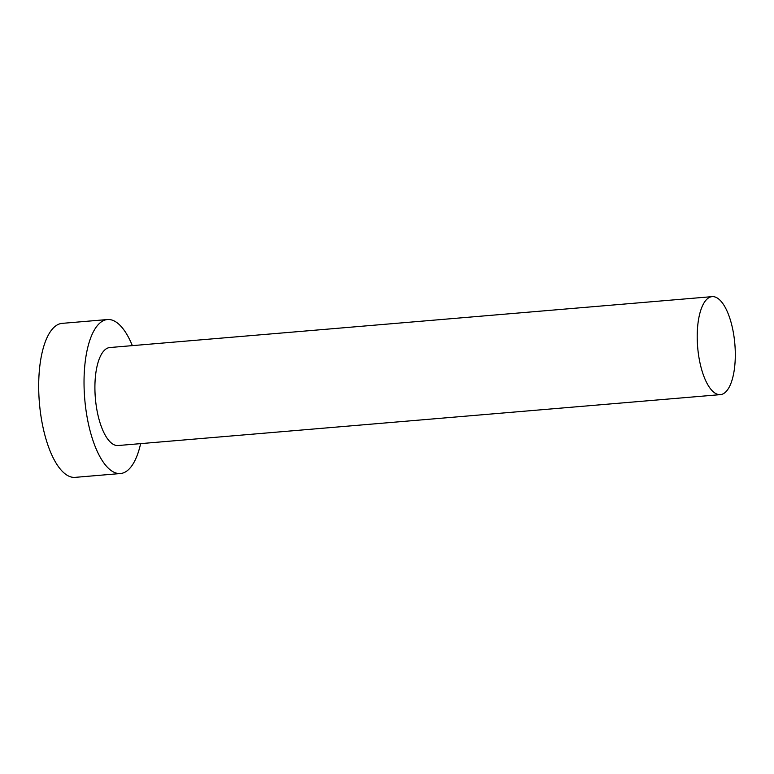 <?xml version="1.0" encoding="UTF-8"?>
<svg xmlns="http://www.w3.org/2000/svg" width="774" height="774" viewBox="0 0 774 774"><rect width="100%" height="100%" fill="white"/><g stroke="black" fill="none" stroke-linecap="round" stroke-linejoin="round"><path stroke-width="1.16" d="M719.317 299.557A49.178 18.663 85.2 0 0 712.119 296.636A49.178 18.663 85.2 0 0 697.219 337.919A49.178 18.663 85.2 0 0 713.202 391.712A49.178 18.663 85.2 0 0 720.401 394.634A49.178 18.663 85.2 0 0 735.3 353.36A49.178 18.663 85.2 0 0 719.317 299.557M712.119 296.636L109.811 347.536A49.178 18.663 85.2 0 0 94.912 388.809A49.178 18.663 85.2 0 0 110.895 442.612A49.178 18.663 85.2 0 0 118.093 445.534L720.401 394.634M132.354 345.63A77.274 29.325 85.2 0 0 118.761 324.122A77.274 29.325 85.2 0 0 107.451 319.536A77.274 29.325 85.2 0 0 84.037 384.397A77.274 29.325 85.2 0 0 109.144 468.938A77.274 29.325 85.2 0 0 120.463 473.533A77.274 29.325 85.2 0 0 140.636 443.628M107.451 319.536L62.114 323.368A77.274 29.325 85.2 0 0 38.7 388.229A77.274 29.325 85.2 0 0 63.816 472.769A77.274 29.325 85.2 0 0 75.126 477.364L120.463 473.533"/></g></svg>
